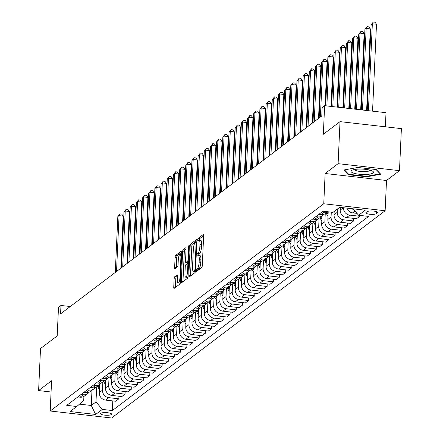 <?xml version="1.0" encoding="UTF-8"?>
<svg xmlns="http://www.w3.org/2000/svg" width="440" height="440" viewBox="0 0 440 440"><rect width="100%" height="100%" fill="white"/><g stroke="black" fill="none" stroke-linecap="round" stroke-linejoin="round"><path stroke-width="0.66" d="M196.29 270.507A1.188 0.319 -83.5 0 0 196.499 271.436A1.188 0.319 -83.5 0 0 196.581 271.409L201.735 267.504A1.7 0.457 -83.5 0 0 202.296 265.485L203.643 235.78A1.7 0.457 -83.5 0 0 203.352 234.46A1.7 0.457 -83.5 0 0 203.231 234.498L198.077 238.403A1.188 0.319 -83.5 0 0 197.687 239.816A1.188 0.319 -83.5 0 0 197.89 240.74A1.188 0.319 -83.5 0 0 197.972 240.713L198.638 240.207A5.44 1.452 -83.5 0 1 199.018 240.081A5.44 1.452 -83.5 0 1 199.953 244.316L199.843 246.791A5.44 1.452 -83.5 0 1 198.049 253.242L197.379 253.748A1.188 0.319 -83.5 0 0 196.988 255.162A1.188 0.319 -83.5 0 0 197.191 256.086A1.188 0.319 -83.5 0 0 197.274 256.058L197.945 255.558A5.44 1.452 -83.5 0 1 198.319 255.426A5.44 1.452 -83.5 0 1 199.254 259.661L199.144 262.136A5.44 1.452 -83.5 0 1 197.351 268.593L196.686 269.099A1.188 0.319 -83.5 0 0 196.29 270.507M203.649 235.631L199.738 238.596A1.188 0.319 -83.5 0 0 199.342 240.004A1.188 0.319 -83.5 0 0 199.342 240.119M199.018 240.081L200.673 240.273A5.44 1.452 -83.5 0 1 201.614 244.503L201.498 246.978A5.44 1.452 -83.5 0 1 199.705 253.435L199.04 253.941A1.188 0.319 -83.5 0 0 198.649 255.354A1.188 0.319 -83.5 0 0 198.644 255.464M111.392 414.53A5.544 1.32 -177.4 0 0 111.623 414.178A5.544 1.32 -177.4 0 0 106.915 412.66A5.544 1.32 -177.4 0 0 100.776 413.325A5.544 1.32 -177.4 0 0 100.546 413.677A5.544 1.32 -177.4 0 0 105.254 415.201A5.544 1.32 -177.4 0 0 111.392 414.53M174.686 276.76A1.7 0.457 -83.5 0 0 174.125 278.779L173.745 287.111A1.7 0.457 -83.5 0 0 174.037 288.437A1.7 0.457 -83.5 0 0 174.157 288.398L179.878 284.059A1.7 0.457 -83.5 0 0 180.439 282.04L181.786 252.34A1.7 0.457 -83.5 0 0 181.495 251.015A1.7 0.457 -83.5 0 0 181.379 251.059L175.654 255.393A1.7 0.457 -83.5 0 0 175.093 257.411L174.636 267.476A1.7 0.457 -83.5 0 0 174.928 268.802A1.7 0.457 -83.5 0 0 175.048 268.757L177.496 266.904A1.7 0.457 -83.5 0 0 178.057 264.886L178.282 259.892A4.548 1.216 -83.5 0 1 180.097 254.392A4.548 1.216 -83.5 0 1 180.879 257.928L179.993 277.481A4.548 1.216 -83.5 0 1 178.178 282.986A4.548 1.216 -83.5 0 1 177.397 279.45L177.546 276.188A1.7 0.457 -83.5 0 0 177.249 274.868A1.7 0.457 -83.5 0 0 177.133 274.906L174.686 276.76L176.341 276.953A1.7 0.457 -83.5 0 0 175.78 278.971L175.406 287.304A1.7 0.457 -83.5 0 0 175.401 287.452M338.107 163.669L325.132 173.498L386.513 180.488L399.482 170.66L338.107 163.669L340.016 121.638L323.334 134.277L324.632 105.699L322.163 107.569L321.777 115.979L60.583 313.868L60.968 305.465L58.492 307.334L57.195 335.913L40.519 348.552L38.61 390.577L51.073 391.996M325.132 173.498L323.757 203.759L50.21 411.01L51.579 380.749L38.61 390.577M188.832 275.682A1.7 0.457 -83.5 0 0 189.123 277.007A1.7 0.457 -83.5 0 0 189.244 276.964L194.964 272.63A1.7 0.457 -83.5 0 0 195.525 270.611L196.873 240.911A1.7 0.457 -83.5 0 0 196.581 239.586A1.7 0.457 -83.5 0 0 196.465 239.624L190.74 243.964A1.7 0.457 -83.5 0 0 190.179 245.982L188.832 275.682L190.493 275.869A1.7 0.457 -83.5 0 0 190.487 276.023M187.424 278.344L181.698 282.678A1.7 0.457 -83.5 0 1 181.583 282.722A1.7 0.457 -83.5 0 1 181.286 281.397L182.639 251.697A1.7 0.457 -83.5 0 1 183.2 249.678L185.647 247.825A1.7 0.457 -83.5 0 1 185.763 247.781A1.7 0.457 -83.5 0 1 186.06 249.106L185.51 261.151A1.7 0.457 -83.5 0 0 185.801 262.471A1.7 0.457 -83.5 0 0 185.922 262.433L187.545 261.201A1.7 0.457 -83.5 0 0 188.106 259.182L188.678 246.642A1.188 0.319 -83.5 0 1 189.151 245.201A1.188 0.319 -83.5 0 1 189.354 246.131L187.985 276.326A1.7 0.457 -83.5 0 1 187.424 278.344M340.016 121.638L401.39 128.629L399.482 170.66M367.131 211.668L366.042 212.493A5.373 1.276 -177.4 0 0 365.816 212.834A5.373 1.276 -177.4 0 0 370.381 214.308A5.373 1.276 -177.4 0 0 376.327 213.664L377.416 212.839A5.373 1.276 -177.4 0 0 377.636 212.498A5.373 1.276 -177.4 0 0 373.076 211.024A5.373 1.276 -177.4 0 0 367.131 211.668M323.757 203.759L385.138 210.749L111.584 418L50.21 411.01M112.794 400.917L112.354 410.548L368.61 216.403L358.573 215.259L365.244 210.205L339.697 207.295L333.025 212.35L322.988 211.206L66.737 405.356L76.775 406.5L83.716 400.527L83.897 396.418M112.354 410.548L102.317 409.409L95.645 414.464L70.098 411.554L76.775 406.5M385.368 126.808L386.012 112.689L324.632 105.699M386.513 180.488L385.138 210.749M70.279 306.526L60.968 305.465M91.982 390.357L91.295 405.482L95.986 401.929L96.674 386.793M118.971 396.236L118.855 398.811L115.643 401.242L105.606 400.098A6.93 6.474 -127.1 0 1 99.275 392.618L99.638 384.555M118.855 398.811L108.818 397.667A6.93 6.474 -127.1 0 1 102.487 390.187L102.856 382.113M125.147 391.556L125.032 394.13L121.82 396.561L111.782 395.417A6.93 6.474 -127.1 0 1 105.451 387.937L105.82 379.874M125.032 394.13L114.994 392.986A6.93 6.474 -127.1 0 1 108.663 385.506L109.032 377.432M131.324 386.875L131.208 389.45L127.996 391.881L117.959 390.736A6.93 6.474 -127.1 0 1 111.628 383.257L111.997 375.194M131.208 389.45L121.171 388.306A6.93 6.474 -127.1 0 1 114.84 380.826L115.209 372.752M137.506 382.195L137.385 384.769L134.173 387.2L124.141 386.056A6.93 6.474 -127.1 0 1 117.81 378.576L118.173 370.513M137.385 384.769L127.353 383.625A6.93 6.474 -127.1 0 1 121.022 376.145L121.385 368.071M143.682 377.514L143.566 380.089L140.355 382.52L130.317 381.375A6.93 6.474 -127.1 0 1 123.987 373.896L124.35 365.833M143.566 380.089L133.529 378.945A6.93 6.474 -127.1 0 1 127.199 371.465L127.567 363.391M149.859 372.834L149.743 375.408L146.531 377.839L136.494 376.695A6.93 6.474 -127.1 0 1 130.163 369.215L130.532 361.152M149.743 375.408L139.706 374.264A6.93 6.474 -127.1 0 1 133.375 366.784L133.744 358.71M156.035 368.154L155.92 370.728L152.708 373.159L142.67 372.014A6.93 6.474 -127.1 0 1 136.34 364.535L136.708 356.472M155.92 370.728L145.882 369.584A6.93 6.474 -127.1 0 1 139.552 362.104L139.92 354.03M162.217 363.473L162.096 366.047L158.884 368.478L148.847 367.334A6.93 6.474 -127.1 0 1 142.516 359.854L142.885 351.791M162.096 366.047L152.064 364.903A6.93 6.474 -127.1 0 1 145.734 357.423L146.097 349.349M168.394 358.793L168.278 361.367L165.061 363.798L155.029 362.654A6.93 6.474 -127.1 0 1 148.698 355.174L149.061 347.111M168.278 361.367L158.24 360.223A6.93 6.474 -127.1 0 1 151.91 352.743L152.273 344.668M174.57 354.112L174.455 356.686L171.243 359.117L161.205 357.973A6.93 6.474 -127.1 0 1 154.875 350.493L155.243 342.43M174.455 356.686L164.417 355.542A6.93 6.474 -127.1 0 1 158.087 348.062L158.455 339.988M180.747 349.432L180.631 352.006L177.419 354.437L167.382 353.293A6.93 6.474 -127.1 0 1 161.051 345.812L161.42 337.75M180.631 352.006L170.594 350.861A6.93 6.474 -127.1 0 1 164.263 343.382L164.632 335.308M186.923 344.751L186.808 347.325L183.596 349.756L173.558 348.612A6.93 6.474 -127.1 0 1 167.228 341.132L167.596 333.069M186.808 347.325L176.77 346.181A6.93 6.474 -127.1 0 1 170.44 338.701L170.808 330.627M193.105 340.07L192.984 342.645L189.772 345.076L179.74 343.932A6.93 6.474 -127.1 0 1 173.41 336.452L173.773 328.389M192.984 342.645L182.952 341.5A6.93 6.474 -127.1 0 1 176.622 334.02L176.985 325.947M199.281 335.39L199.166 337.964L195.954 340.395L185.917 339.251A6.93 6.474 -127.1 0 1 179.586 331.771L179.949 323.708M199.166 337.964L189.129 336.82A6.93 6.474 -127.1 0 1 182.798 329.34L183.167 321.266M205.458 330.709L205.343 333.284L202.131 335.715L192.093 334.57A6.93 6.474 -127.1 0 1 185.763 327.091L186.131 319.027M205.343 333.284L195.305 332.139A6.93 6.474 -127.1 0 1 188.975 324.659L189.343 316.586M211.635 326.029L211.519 328.603L208.307 331.034L198.27 329.89A6.93 6.474 -127.1 0 1 191.939 322.41L192.308 314.347M211.519 328.603L201.482 327.459A6.93 6.474 -127.1 0 1 195.151 319.979L195.52 311.905M217.816 321.349L217.696 323.923L214.484 326.354L204.446 325.209A6.93 6.474 -127.1 0 1 198.121 317.73L198.484 309.666M217.696 323.923L207.663 322.779A6.93 6.474 -127.1 0 1 201.333 315.298L201.696 307.225M223.993 316.668L223.878 319.242L220.66 321.673L210.628 320.529A6.93 6.474 -127.1 0 1 204.298 313.049L204.661 304.986M223.878 319.242L213.84 318.098A6.93 6.474 -127.1 0 1 207.51 310.618L207.873 302.544M230.17 311.988L230.054 314.562L226.842 316.993L216.805 315.849A6.93 6.474 -127.1 0 1 210.474 308.368L210.843 300.305M230.054 314.562L220.017 313.418A6.93 6.474 -127.1 0 1 213.686 305.938L214.055 297.864M236.346 307.307L236.231 309.881L233.019 312.312L222.981 311.168A6.93 6.474 -127.1 0 1 216.651 303.688L217.019 295.625M236.231 309.881L226.193 308.737A6.93 6.474 -127.1 0 1 219.863 301.257L220.231 293.183M242.523 302.627L242.407 305.201L239.195 307.632L229.157 306.488A6.93 6.474 -127.1 0 1 222.827 299.007L223.196 290.945M242.407 305.201L232.37 304.057A6.93 6.474 -127.1 0 1 226.045 296.577L226.407 288.502M248.705 297.946L248.584 300.52L245.372 302.951L235.34 301.807A6.93 6.474 -127.1 0 1 229.009 294.327L229.372 286.264M248.584 300.52L238.552 299.376A6.93 6.474 -127.1 0 1 232.221 291.896L232.584 283.822M254.881 293.266L254.766 295.84L251.554 298.27L241.516 297.127A6.93 6.474 -127.1 0 1 235.186 289.647L235.549 281.584M254.766 295.84L244.728 294.695A6.93 6.474 -127.1 0 1 238.398 287.216L238.766 279.142M261.058 288.585L260.942 291.159L257.73 293.59L247.693 292.446A6.93 6.474 -127.1 0 1 241.362 284.966L241.731 276.903M260.942 291.159L250.905 290.015A6.93 6.474 -127.1 0 1 244.574 282.535L244.943 274.461M267.234 283.905L267.119 286.479L263.906 288.909L253.869 287.766A6.93 6.474 -127.1 0 1 247.539 280.286L247.907 272.223M267.119 286.479L257.081 285.334A6.93 6.474 -127.1 0 1 250.751 277.855L251.119 269.781M273.416 279.224L273.295 281.798L270.083 284.229L260.046 283.085A6.93 6.474 -127.1 0 1 253.721 275.605L254.084 267.542M273.295 281.798L263.263 280.654A6.93 6.474 -127.1 0 1 256.933 273.174L257.296 265.1M279.593 274.544L279.477 277.118L276.265 279.548L266.228 278.405A6.93 6.474 -127.1 0 1 259.897 270.925L260.26 262.862M279.477 277.118L269.44 275.974A6.93 6.474 -127.1 0 1 263.109 268.494L263.478 260.42M285.769 269.863L285.654 272.437L282.442 274.868L272.404 273.724A6.93 6.474 -127.1 0 1 266.074 266.244L266.442 258.181M285.654 272.437L275.616 271.293A6.93 6.474 -127.1 0 1 269.286 263.813L269.654 255.739M291.945 265.183L291.83 267.757L288.618 270.188L278.581 269.044A6.93 6.474 -127.1 0 1 272.25 261.564L272.619 253.501M291.83 267.757L281.793 266.613A6.93 6.474 -127.1 0 1 275.462 259.132L275.831 251.059M298.122 260.502L298.007 263.076L294.795 265.507L284.757 264.363A6.93 6.474 -127.1 0 1 278.427 256.883L278.795 248.82M298.007 263.076L287.969 261.932A6.93 6.474 -127.1 0 1 281.644 254.452L282.007 246.378M304.304 255.822L304.183 258.396L300.971 260.827L290.939 259.683A6.93 6.474 -127.1 0 1 284.609 252.203L284.972 244.139M304.183 258.396L294.151 257.252A6.93 6.474 -127.1 0 1 287.82 249.772L288.184 241.698M310.481 251.141L310.365 253.715L307.153 256.146L297.116 255.002A6.93 6.474 -127.1 0 1 290.785 247.522L291.148 239.459M310.365 253.715L300.327 252.571A6.93 6.474 -127.1 0 1 293.997 245.091L294.366 237.017M316.657 246.461L316.541 249.035L313.33 251.466L303.292 250.322A6.93 6.474 -127.1 0 1 296.962 242.841L297.33 234.779M316.541 249.035L306.504 247.891A6.93 6.474 -127.1 0 1 300.173 240.411L300.542 232.337M322.834 241.78L322.718 244.354L319.506 246.785L309.469 245.641A6.93 6.474 -127.1 0 1 303.138 238.161L303.507 230.098M322.718 244.354L312.68 243.21A6.93 6.474 -127.1 0 1 306.35 235.73L306.719 227.656M329.016 237.1L328.895 239.674L325.683 242.105L315.651 240.961A6.93 6.474 -127.1 0 1 309.32 233.481L309.683 225.418M328.895 239.674L318.863 238.53A6.93 6.474 -127.1 0 1 312.532 231.049L312.895 222.976M335.192 232.419L335.077 234.993L331.865 237.424L321.827 236.28A6.93 6.474 -127.1 0 1 315.497 228.8L315.86 220.737M335.077 234.993L325.039 233.849A6.93 6.474 -127.1 0 1 318.709 226.369L319.077 218.295M341.368 227.739L341.253 230.313L338.041 232.744L328.004 231.6A6.93 6.474 -127.1 0 1 321.673 224.12L322.041 216.056M341.253 230.313L331.216 229.169A6.93 6.474 -127.1 0 1 324.885 221.689L325.254 213.615M347.545 223.058L347.43 225.632L344.218 228.063L334.18 226.919A6.93 6.474 -127.1 0 1 327.85 219.439L328.196 211.799M347.43 225.632L337.392 224.488A6.93 6.474 -127.1 0 1 331.062 217.008L331.282 212.152M353.727 218.378L353.606 220.952L350.394 223.382L340.357 222.239A6.93 6.474 -127.1 0 1 334.026 214.759L334.18 211.475M353.606 220.952L343.574 219.808A6.93 6.474 -127.1 0 1 337.243 212.328L337.392 209.044M359.827 215.402L359.788 216.271L356.57 218.702L346.539 217.558A6.93 6.474 -127.1 0 1 340.208 210.078L340.329 207.367M79.514 404.14L91.295 405.482L95.645 414.464M358.573 215.259L353.127 208.824M354.096 209.974A6.93 6.474 -127.1 0 1 352.072 208.703M356.966 213.362L352.715 212.878A6.93 6.474 -127.1 0 1 346.797 208.104M359.788 216.271L349.75 215.127A6.93 6.474 -127.1 0 1 343.415 207.719M327.498 211.723A6.93 6.474 -127.1 0 1 324.203 212.218L321.986 211.965M327.729 211.745L325.479 213.45A6.93 6.474 -127.1 0 1 320.991 214.649L318.775 214.401M323.824 214.341A6.93 6.474 -127.1 0 1 322.514 215.699A6.93 6.474 -127.1 0 1 318.027 216.898L315.81 216.645M322.514 215.699L319.303 218.13A6.93 6.474 -127.1 0 1 314.815 219.329L312.598 219.082M317.642 219.021A6.93 6.474 -127.1 0 1 316.338 220.38A6.93 6.474 -127.1 0 1 311.845 221.579L309.634 221.326M316.338 220.38L313.126 222.811A6.93 6.474 -127.1 0 1 308.632 224.01L306.422 223.762M311.465 223.702A6.93 6.474 -127.1 0 1 310.161 225.06A6.93 6.474 -127.1 0 1 305.668 226.259L303.457 226.006M310.161 225.06L306.95 227.491A6.93 6.474 -127.1 0 1 302.456 228.69L300.245 228.443M305.289 228.382A6.93 6.474 -127.1 0 1 303.98 229.74A6.93 6.474 -127.1 0 1 299.492 230.94L297.275 230.687M303.98 229.74L300.768 232.172A6.93 6.474 -127.1 0 1 296.28 233.371L294.063 233.123M299.112 233.063A6.93 6.474 -127.1 0 1 297.803 234.421A6.93 6.474 -127.1 0 1 293.315 235.62L291.099 235.367M297.803 234.421L294.591 236.852A6.93 6.474 -127.1 0 1 290.103 238.051L287.887 237.804M292.93 237.743A6.93 6.474 -127.1 0 1 291.627 239.102A6.93 6.474 -127.1 0 1 287.133 240.301L284.922 240.048M291.627 239.102L288.415 241.532A6.93 6.474 -127.1 0 1 283.921 242.732L281.71 242.484M286.754 242.424A6.93 6.474 -127.1 0 1 285.45 243.782A6.93 6.474 -127.1 0 1 280.957 244.981L278.746 244.728M285.45 243.782L282.238 246.213A6.93 6.474 -127.1 0 1 277.745 247.412L275.534 247.165M280.577 247.104A6.93 6.474 -127.1 0 1 279.274 248.463A6.93 6.474 -127.1 0 1 274.78 249.662L272.569 249.409M279.274 248.463L276.056 250.894A6.93 6.474 -127.1 0 1 271.568 252.093L269.357 251.845M274.401 251.785A6.93 6.474 -127.1 0 1 273.091 253.143A6.93 6.474 -127.1 0 1 268.603 254.342L266.387 254.089M273.091 253.143L269.88 255.574A6.93 6.474 -127.1 0 1 265.392 256.773L263.175 256.526M268.224 256.465A6.93 6.474 -127.1 0 1 266.915 257.824A6.93 6.474 -127.1 0 1 262.427 259.023L260.211 258.77M266.915 257.824L263.703 260.255A6.93 6.474 -127.1 0 1 259.215 261.454L256.999 261.206M262.042 261.146A6.93 6.474 -127.1 0 1 260.739 262.504A6.93 6.474 -127.1 0 1 256.245 263.703L254.034 263.45M260.739 262.504L257.527 264.935A6.93 6.474 -127.1 0 1 253.033 266.134L250.822 265.887M255.865 265.826A6.93 6.474 -127.1 0 1 254.562 267.185A6.93 6.474 -127.1 0 1 250.069 268.384L247.858 268.131M254.562 267.185L251.35 269.615A6.93 6.474 -127.1 0 1 246.857 270.815L244.646 270.567M249.689 270.507A6.93 6.474 -127.1 0 1 248.38 271.865A6.93 6.474 -127.1 0 1 243.892 273.064L241.676 272.811M248.38 271.865L245.168 274.296A6.93 6.474 -127.1 0 1 240.68 275.495L238.464 275.248M243.513 275.187A6.93 6.474 -127.1 0 1 242.204 276.546A6.93 6.474 -127.1 0 1 237.716 277.745L235.499 277.492M242.204 276.546L238.992 278.977A6.93 6.474 -127.1 0 1 234.504 280.176L232.287 279.928M237.331 279.868A6.93 6.474 -127.1 0 1 236.027 281.226A6.93 6.474 -127.1 0 1 231.534 282.425L229.323 282.172M236.027 281.226L232.815 283.657A6.93 6.474 -127.1 0 1 228.322 284.856L226.111 284.609M231.154 284.548A6.93 6.474 -127.1 0 1 229.851 285.907A6.93 6.474 -127.1 0 1 225.357 287.106L223.146 286.853M229.851 285.907L226.639 288.338A6.93 6.474 -127.1 0 1 222.145 289.536L219.934 289.289M224.978 289.229A6.93 6.474 -127.1 0 1 223.669 290.587A6.93 6.474 -127.1 0 1 219.181 291.786L216.97 291.533M223.669 290.587L220.457 293.018A6.93 6.474 -127.1 0 1 215.969 294.217L213.752 293.97M218.801 293.909A6.93 6.474 -127.1 0 1 217.492 295.268A6.93 6.474 -127.1 0 1 213.004 296.466L210.788 296.214M217.492 295.268L214.28 297.699A6.93 6.474 -127.1 0 1 209.792 298.898L207.576 298.65M212.619 298.59A6.93 6.474 -127.1 0 1 211.316 299.948A6.93 6.474 -127.1 0 1 206.828 301.147L204.611 300.894M211.316 299.948L208.104 302.379A6.93 6.474 -127.1 0 1 203.61 303.578L201.399 303.331M206.443 303.27A6.93 6.474 -127.1 0 1 205.139 304.629A6.93 6.474 -127.1 0 1 200.646 305.827L198.435 305.575M205.139 304.629L201.927 307.06A6.93 6.474 -127.1 0 1 197.434 308.259L195.222 308.011M200.266 307.951A6.93 6.474 -127.1 0 1 198.963 309.309A6.93 6.474 -127.1 0 1 194.469 310.508L192.258 310.255M198.963 309.309L195.751 311.74A6.93 6.474 -127.1 0 1 191.257 312.939L189.046 312.692M194.09 312.631A6.93 6.474 -127.1 0 1 192.781 313.99A6.93 6.474 -127.1 0 1 188.293 315.189L186.076 314.936M192.781 313.99L189.569 316.421A6.93 6.474 -127.1 0 1 185.081 317.62L182.864 317.372M187.913 317.312A6.93 6.474 -127.1 0 1 186.604 318.67A6.93 6.474 -127.1 0 1 182.116 319.869L179.899 319.616M186.604 318.67L183.392 321.101A6.93 6.474 -127.1 0 1 178.904 322.3L176.688 322.053M181.731 321.992A6.93 6.474 -127.1 0 1 180.428 323.351A6.93 6.474 -127.1 0 1 175.934 324.55L173.723 324.297M180.428 323.351L177.215 325.782A6.93 6.474 -127.1 0 1 172.722 326.981L170.511 326.733M175.555 326.673A6.93 6.474 -127.1 0 1 174.251 328.031A6.93 6.474 -127.1 0 1 169.757 329.23L167.547 328.977M174.251 328.031L171.039 330.462A6.93 6.474 -127.1 0 1 166.546 331.661L164.335 331.414M169.378 331.353A6.93 6.474 -127.1 0 1 168.069 332.712A6.93 6.474 -127.1 0 1 163.581 333.911L161.37 333.658M168.069 332.712L164.857 335.143A6.93 6.474 -127.1 0 1 160.369 336.341L158.153 336.094M163.202 336.034A6.93 6.474 -127.1 0 1 161.893 337.392A6.93 6.474 -127.1 0 1 157.405 338.591L155.188 338.338M161.893 337.392L158.68 339.823A6.93 6.474 -127.1 0 1 154.193 341.022L151.976 340.775M157.02 340.714A6.93 6.474 -127.1 0 1 155.716 342.073A6.93 6.474 -127.1 0 1 151.228 343.272L149.012 343.019M155.716 342.073L152.504 344.504A6.93 6.474 -127.1 0 1 148.011 345.702L145.799 345.455M150.843 345.395A6.93 6.474 -127.1 0 1 149.54 346.753A6.93 6.474 -127.1 0 1 145.046 347.952L142.835 347.699M149.54 346.753L146.328 349.184A6.93 6.474 -127.1 0 1 141.834 350.383L139.623 350.136M144.666 350.075A6.93 6.474 -127.1 0 1 143.363 351.434A6.93 6.474 -127.1 0 1 138.87 352.632L136.659 352.38M143.363 351.434L140.145 353.865A6.93 6.474 -127.1 0 1 135.658 355.064L133.447 354.816M138.49 354.756A6.93 6.474 -127.1 0 1 137.181 356.114A6.93 6.474 -127.1 0 1 132.693 357.313L130.477 357.06M137.181 356.114L133.969 358.545A6.93 6.474 -127.1 0 1 129.481 359.744L127.264 359.497M132.314 359.436A6.93 6.474 -127.1 0 1 131.005 360.795A6.93 6.474 -127.1 0 1 126.517 361.993L124.3 361.741M131.005 360.795L127.793 363.226A6.93 6.474 -127.1 0 1 123.305 364.425L121.088 364.177M126.132 364.117A6.93 6.474 -127.1 0 1 124.828 365.475A6.93 6.474 -127.1 0 1 120.335 366.674L118.124 366.421M124.828 365.475L121.616 367.906A6.93 6.474 -127.1 0 1 117.123 369.105L114.912 368.858M119.955 368.797A6.93 6.474 -127.1 0 1 118.651 370.156A6.93 6.474 -127.1 0 1 114.158 371.355L111.947 371.102M118.651 370.156L115.439 372.587A6.93 6.474 -127.1 0 1 110.946 373.786L108.735 373.538M113.779 373.478A6.93 6.474 -127.1 0 1 112.47 374.836A6.93 6.474 -127.1 0 1 107.982 376.035L105.765 375.782M112.47 374.836L109.258 377.267A6.93 6.474 -127.1 0 1 104.77 378.466L102.553 378.219M107.602 378.158A6.93 6.474 -127.1 0 1 106.293 379.517A6.93 6.474 -127.1 0 1 101.805 380.716L99.589 380.463M106.293 379.517L103.081 381.948A6.93 6.474 -127.1 0 1 98.593 383.147L96.377 382.899M101.42 382.839A6.93 6.474 -127.1 0 1 100.117 384.197A6.93 6.474 -127.1 0 1 95.623 385.396L93.412 385.143M100.117 384.197L96.905 386.628A6.93 6.474 -127.1 0 1 92.411 387.827L90.2 387.58M95.243 387.519A6.93 6.474 -127.1 0 1 93.94 388.877A6.93 6.474 -127.1 0 1 89.447 390.077L87.236 389.824M93.94 388.877L90.728 391.309A6.93 6.474 -127.1 0 1 86.234 392.507L84.024 392.26M89.067 392.2A6.93 6.474 -127.1 0 1 87.764 393.558A6.93 6.474 -127.1 0 1 83.27 394.757L81.059 394.504M87.764 393.558L84.546 395.989A6.93 6.474 -127.1 0 1 80.058 397.188L77.847 396.941M95.986 401.929L102.317 409.409M343.761 170.022L348.233 174.686L366.718 176.792L380.732 174.229L376.255 169.565L357.775 167.459L343.761 170.022M366.74 176.281L366.718 176.792M348.271 173.839L348.233 174.686M197.984 270.341A1.188 0.319 -83.5 0 1 198.341 269.286L199.012 268.78A5.44 1.452 -83.5 0 0 200.799 262.322L199.144 262.136M198.319 255.426L199.98 255.618A5.44 1.452 -83.5 0 1 200.915 259.848L200.799 262.322M196.878 240.757L192.401 244.151A1.7 0.457 -83.5 0 0 191.84 246.169L190.493 275.869M194.535 270.721A1.188 0.319 -83.5 0 0 194.931 269.308L196.114 243.238A1.188 0.319 -83.5 0 0 195.91 242.314A1.188 0.319 -83.5 0 0 195.828 242.341L195.124 242.875A5.44 1.452 -83.5 0 0 193.331 249.332L192.522 267.152A5.44 1.452 -83.5 0 0 193.457 271.381A5.44 1.452 -83.5 0 0 193.837 271.255L194.535 270.721L195.514 270.831M193.457 271.381L195.118 271.574A5.44 1.452 -83.5 0 0 195.421 271.491M186.06 248.952L184.855 249.865A1.7 0.457 -83.5 0 0 184.294 251.884L182.947 281.589A1.7 0.457 -83.5 0 0 182.941 281.738M187.358 262.598A1.7 0.457 -83.5 0 0 187.462 262.663A1.7 0.457 -83.5 0 0 187.578 262.62L188.639 261.817M184.943 273.653A4.548 1.216 -83.5 0 0 185.724 277.189A4.548 1.216 -83.5 0 0 187.539 271.684L187.853 264.792A1.7 0.457 -83.5 0 0 187.556 263.472A1.7 0.457 -83.5 0 0 187.44 263.511L185.818 264.743A1.7 0.457 -83.5 0 0 185.257 266.761L184.943 273.653M185.724 277.189L187.385 277.376A4.548 1.216 -83.5 0 0 187.907 277.062M177.546 276.04L176.341 276.953M178.178 282.986L179.839 283.173A4.548 1.216 -83.5 0 0 180.345 282.876M181.792 252.186L177.315 255.585A1.7 0.457 -83.5 0 0 176.754 257.598L176.297 267.663A1.7 0.457 -83.5 0 0 176.292 267.817M372.554 111.155L376.497 24.233L372.35 23.766L371.118 24.701L367.219 110.55M368.407 110.682L372.35 23.766L373.324 22L374.985 22.187L376.497 24.233M371.118 24.701L373.324 22M366.619 110.479L370.32 28.914L366.174 28.446L364.936 29.381L361.284 109.874M362.472 110.011L366.174 28.446L367.147 26.681L368.808 26.868L370.32 28.914M364.936 29.381L367.147 26.681M360.685 109.808L364.144 33.594L359.997 33.127L358.76 34.062L355.35 109.197M356.538 109.335L359.997 33.127L360.971 31.361L362.626 31.548L364.144 33.594M358.76 34.062L360.971 31.361M354.75 109.131L357.968 38.275L353.82 37.807L352.583 38.742L349.415 108.521M350.603 108.658L353.82 37.807L354.789 36.042L356.45 36.229L357.968 38.275M352.583 38.742L354.789 36.042M327.987 216.453L326.568 213.923A13.255 12.375 -127.1 0 1 326.09 212.988M328.152 212.85L328.097 212.762A13.255 12.375 -127.1 0 1 327.624 211.827M348.816 108.455L351.786 42.955L347.639 42.488L346.407 43.423L343.481 107.844M327.03 212.278A13.255 12.375 52.9 0 0 327.509 213.208L328.086 214.247M344.668 107.982L347.639 42.488L348.612 40.722L350.273 40.909L351.786 42.955M346.407 43.423L348.612 40.722M364.87 174.51A11.264 2.679 -177.4 0 0 372.499 171.116A11.264 2.679 -177.4 0 0 359.651 169.065A11.264 2.679 -177.4 0 0 352.127 170.187A11.264 2.679 -177.4 0 0 353.496 173.096A11.264 2.679 -177.4 0 0 364.87 174.51M354.651 169.488A7.711 1.837 -177.4 0 0 364.139 171.661A7.711 1.837 -177.4 0 0 370.051 170.187M376.063 169.543L380.171 173.828L366.597 176.308L348.684 174.268L344.482 169.889M321.811 221.133L320.392 218.603A13.255 12.375 -127.1 0 1 319.913 217.668M321.97 217.531L321.921 217.443A13.255 12.375 -127.1 0 1 321.442 216.507M342.881 107.778L345.609 47.636L341.462 47.168L340.23 48.103L337.546 107.168M320.848 216.959A13.255 12.375 52.9 0 0 321.327 217.888L321.909 218.928M338.734 107.305L341.462 47.168L342.436 45.403L344.097 45.59L345.609 47.636M340.23 48.103L342.436 45.403M315.629 225.814L314.209 223.284A13.255 12.375 -127.1 0 1 313.731 222.349M315.793 222.211L315.744 222.123A13.255 12.375 -127.1 0 1 315.266 221.188M336.947 107.102L339.433 52.316L335.286 51.849L334.048 52.784L331.611 106.497M314.672 221.639A13.255 12.375 52.9 0 0 315.15 222.569L315.733 223.608M332.8 106.629L335.286 51.849L336.259 50.083L337.915 50.27L339.433 52.316M334.048 52.784L336.259 50.083M309.452 230.494L308.033 227.964A13.255 12.375 -127.1 0 1 307.555 227.029M309.617 226.892L309.568 226.804A13.255 12.375 -127.1 0 1 309.089 225.869M331.012 106.425L333.256 56.997L329.109 56.529L327.872 57.464L325.677 105.82M308.495 226.32A13.255 12.375 52.9 0 0 308.974 227.249L309.551 228.289M326.865 105.952L329.109 56.529L330.083 54.764L331.738 54.951L333.256 56.997M327.872 57.464L330.083 54.764M303.276 235.174L301.857 232.645A13.255 12.375 -127.1 0 1 301.378 231.71M303.441 231.572L303.386 231.484A13.255 12.375 -127.1 0 1 302.913 230.549M325.077 105.749L327.08 61.677L322.927 61.21L321.695 62.145L319.159 117.959M302.319 231A13.255 12.375 52.9 0 0 302.797 231.93L303.375 232.969M320.397 117.024L322.927 61.21L323.901 59.444L325.562 59.631L327.08 61.677M321.695 62.145L323.901 59.444M297.099 239.855L295.68 237.325A13.255 12.375 -127.1 0 1 295.202 236.39M297.264 236.253L297.209 236.165A13.255 12.375 -127.1 0 1 296.731 235.23M318.533 118.437L320.898 66.358L316.75 65.89L315.519 66.825L312.983 122.639M296.142 235.681A13.255 12.375 52.9 0 0 296.615 236.61L297.198 237.65M314.215 121.704L316.75 65.89L317.724 64.125L319.385 64.312L320.898 66.358M315.519 66.825L317.724 64.125M290.923 244.536L289.498 242.006A13.255 12.375 -127.1 0 1 289.025 241.071M291.082 240.933L291.033 240.845A13.255 12.375 -127.1 0 1 290.554 239.91M312.356 123.118L314.721 71.038L310.574 70.571L309.337 71.505L306.807 127.32M289.96 240.361A13.255 12.375 52.9 0 0 290.439 241.291L291.022 242.33M308.039 126.385L310.574 70.571L311.548 68.805L313.209 68.992L314.721 71.038M309.337 71.505L311.548 68.805M284.741 249.216L283.322 246.686A13.255 12.375 -127.1 0 1 282.843 245.751M284.906 245.614L284.856 245.526A13.255 12.375 -127.1 0 1 284.377 244.591M306.18 127.798L308.545 75.719L304.398 75.251L303.16 76.186L300.625 132M283.784 245.042A13.255 12.375 52.9 0 0 284.262 245.971L284.845 247.011M301.862 131.065L304.398 75.251L305.371 73.486L307.027 73.672L308.545 75.719M303.16 76.186L305.371 73.486M278.564 253.897L277.145 251.367A13.255 12.375 -127.1 0 1 276.666 250.431M278.729 250.294L278.68 250.206A13.255 12.375 -127.1 0 1 278.201 249.271M300.003 132.479L302.368 80.399L298.221 79.932L296.984 80.867L294.448 136.68M277.607 249.722A13.255 12.375 52.9 0 0 278.086 250.652L278.663 251.691M295.686 135.746L298.221 79.932L299.189 78.166L300.85 78.353L302.368 80.399M296.984 80.867L299.189 78.166M272.388 258.577L270.969 256.047A13.255 12.375 -127.1 0 1 270.49 255.112M272.553 254.975L272.498 254.887A13.255 12.375 -127.1 0 1 272.019 253.952M293.821 137.159L296.186 85.08L292.039 84.612L290.807 85.547L288.272 141.361M271.43 254.403A13.255 12.375 52.9 0 0 271.904 255.332L272.487 256.372M289.509 140.426L292.039 84.612L293.013 82.847L294.673 83.034L296.186 85.08M290.807 85.547L293.013 82.847M266.211 263.257L264.792 260.728A13.255 12.375 -127.1 0 1 264.314 259.793M266.371 259.655L266.321 259.567A13.255 12.375 -127.1 0 1 265.843 258.632M287.645 141.84L290.01 89.76L285.863 89.293L284.625 90.228L282.095 146.041M265.249 259.083A13.255 12.375 52.9 0 0 265.727 260.013L266.31 261.052M283.327 145.107L285.863 89.293L286.836 87.527L288.497 87.714L290.01 89.76M284.625 90.228L286.836 87.527M260.029 267.938L258.61 265.408A13.255 12.375 -127.1 0 1 258.132 264.473M260.194 264.336L260.145 264.248A13.255 12.375 -127.1 0 1 259.666 263.312M281.468 146.52L283.833 94.441L279.686 93.973L278.449 94.908L275.913 150.722M259.072 263.764A13.255 12.375 52.9 0 0 259.551 264.693L260.134 265.733M277.151 149.787L279.686 93.973L280.66 92.208L282.315 92.395L283.833 94.441M278.449 94.908L280.66 92.208M253.853 272.619L252.434 270.089A13.255 12.375 -127.1 0 1 251.955 269.154M254.018 269.016L253.968 268.928A13.255 12.375 -127.1 0 1 253.49 267.993M275.291 151.201L277.656 99.121L273.51 98.654L272.272 99.589L269.737 155.403M252.896 268.444A13.255 12.375 52.9 0 0 253.374 269.374L253.952 270.413M270.974 154.468L273.51 98.654L274.483 96.888L276.139 97.075L277.656 99.121M272.272 99.589L274.483 96.888M247.676 277.299L246.257 274.769A13.255 12.375 -127.1 0 1 245.779 273.834M247.841 273.697L247.786 273.609A13.255 12.375 -127.1 0 1 247.313 272.673M269.115 155.881L271.48 103.802L267.328 103.334L266.096 104.269L263.56 160.083M246.719 273.125A13.255 12.375 52.9 0 0 247.198 274.054L247.775 275.094M264.798 159.148L267.328 103.334L268.301 101.569L269.962 101.755L271.48 103.802M266.096 104.269L268.301 101.569M241.5 281.98L240.081 279.45A13.255 12.375 -127.1 0 1 239.602 278.514M241.665 278.377L241.61 278.289A13.255 12.375 -127.1 0 1 241.131 277.354M262.933 160.562L265.298 108.482L261.151 108.014L259.919 108.95L257.384 164.764M240.543 277.805A13.255 12.375 52.9 0 0 241.016 278.735L241.599 279.774M258.615 163.829L261.151 108.014L262.125 106.249L263.786 106.436L265.298 108.482M259.919 108.95L262.125 106.249M235.323 286.66L233.899 284.13A13.255 12.375 -127.1 0 1 233.426 283.195M235.483 283.058L235.433 282.97A13.255 12.375 -127.1 0 1 234.955 282.034M256.757 165.242L259.122 113.163L254.975 112.695L253.737 113.63L251.207 169.444M234.361 282.486A13.255 12.375 52.9 0 0 234.839 283.415L235.422 284.455M252.439 168.509L254.975 112.695L255.948 110.93L257.603 111.117L259.122 113.163M253.737 113.63L255.948 110.93M229.141 291.341L227.722 288.811A13.255 12.375 -127.1 0 1 227.244 287.875M229.306 287.738L229.257 287.65A13.255 12.375 -127.1 0 1 228.778 286.715M250.58 169.923L252.945 117.843L248.798 117.376L247.561 118.311L245.025 174.125M228.184 287.166A13.255 12.375 52.9 0 0 228.663 288.096L229.246 289.135M246.263 173.19L248.798 117.376L249.772 115.61L251.427 115.797L252.945 117.843M247.561 118.311L249.772 115.61M222.965 296.021L221.546 293.491A13.255 12.375 -127.1 0 1 221.067 292.556M223.13 292.418L223.08 292.331A13.255 12.375 -127.1 0 1 222.602 291.395M244.404 174.603L246.769 122.524L242.622 122.056L241.384 122.991L238.849 178.805M222.007 291.847A13.255 12.375 52.9 0 0 222.486 292.776L223.064 293.816M240.086 177.87L242.622 122.056L243.59 120.291L245.251 120.478L246.769 122.524M241.384 122.991L243.59 120.291M216.788 300.702L215.369 298.172A13.255 12.375 -127.1 0 1 214.891 297.236M216.953 297.099L216.898 297.011A13.255 12.375 -127.1 0 1 216.42 296.076M238.222 179.284L240.587 127.204L236.44 126.737L235.208 127.672L232.672 183.486M215.831 296.527A13.255 12.375 52.9 0 0 216.304 297.457L216.887 298.496M233.904 182.551L236.44 126.737L237.413 124.971L239.074 125.158L240.587 127.204M235.208 127.672L237.413 124.971M210.612 305.382L209.193 302.852A13.255 12.375 -127.1 0 1 208.714 301.917M210.771 301.78L210.722 301.692A13.255 12.375 -127.1 0 1 210.243 300.757M232.045 183.964L234.41 131.885L230.263 131.417L229.026 132.352L226.496 188.166M209.649 301.208A13.255 12.375 52.9 0 0 210.128 302.137L210.711 303.177M227.728 187.231L230.263 131.417L231.237 129.651L232.898 129.839L234.41 131.885M229.026 132.352L231.237 129.651M204.43 310.062L203.011 307.533A13.255 12.375 -127.1 0 1 202.532 306.598M204.595 306.46L204.545 306.372A13.255 12.375 -127.1 0 1 204.066 305.437M225.869 188.645L228.234 136.565L224.087 136.097L222.849 137.033L220.314 192.852M203.472 305.888A13.255 12.375 52.9 0 0 203.951 306.818L204.534 307.857M221.551 191.912L224.087 136.097L225.06 134.332L226.716 134.519L228.234 136.565M222.849 137.033L225.06 134.332M198.253 314.743L196.834 312.213A13.255 12.375 -127.1 0 1 196.356 311.278M198.418 311.141L198.369 311.053A13.255 12.375 -127.1 0 1 197.89 310.118M219.692 193.325L222.057 141.246L217.91 140.778L216.673 141.713L214.137 197.532M197.296 310.569A13.255 12.375 52.9 0 0 197.774 311.498L198.352 312.538M215.375 196.592L217.91 140.778L218.884 139.013L220.539 139.2L222.057 141.246M216.673 141.713L218.884 139.013M192.077 319.423L190.657 316.894A13.255 12.375 -127.1 0 1 190.179 315.959M192.242 315.821L192.187 315.733A13.255 12.375 -127.1 0 1 191.714 314.798M213.516 198.006L215.875 145.926L211.728 145.459L210.496 146.394L207.961 202.213M191.12 315.249A13.255 12.375 52.9 0 0 191.598 316.179L192.176 317.218M209.198 201.273L211.728 145.459L212.702 143.693L214.363 143.88L215.875 145.926M210.496 146.394L212.702 143.693M185.9 324.104L184.481 321.574A13.255 12.375 -127.1 0 1 184.003 320.639M186.06 320.502L186.01 320.414A13.255 12.375 -127.1 0 1 185.531 319.479M207.334 202.686L209.698 150.607L205.552 150.139L204.32 151.074L201.784 206.894M184.938 319.93A13.255 12.375 52.9 0 0 185.416 320.859L185.999 321.899M203.016 205.953L205.552 150.139L206.525 148.374L208.186 148.561L209.698 150.607M204.32 151.074L206.525 148.374M179.724 328.784L178.299 326.255A13.255 12.375 -127.1 0 1 177.826 325.32M179.883 325.182L179.834 325.094A13.255 12.375 -127.1 0 1 179.355 324.159M201.157 207.367L203.522 155.287L199.375 154.82L198.138 155.755L195.602 211.574M178.761 324.61A13.255 12.375 52.9 0 0 179.24 325.54L179.823 326.579M196.84 210.634L199.375 154.82L200.349 153.054L202.004 153.241L203.522 155.287M198.138 155.755L200.349 153.054M173.541 333.465L172.123 330.935A13.255 12.375 -127.1 0 1 171.644 330M173.707 329.863L173.657 329.775A13.255 12.375 -127.1 0 1 173.179 328.84M194.981 212.047L197.346 159.968L193.198 159.5L191.961 160.435L189.426 216.255M172.585 329.291A13.255 12.375 52.9 0 0 173.063 330.22L173.646 331.26M190.663 215.314L193.198 159.5L194.172 157.735L195.828 157.922L197.346 159.968M191.961 160.435L194.172 157.735M167.365 338.145L165.946 335.616A13.255 12.375 -127.1 0 1 165.468 334.68M167.53 334.543L167.475 334.455A13.255 12.375 -127.1 0 1 167.002 333.52M188.804 216.728L191.169 164.648L187.022 164.18L185.785 165.115L183.249 220.935M166.408 333.971A13.255 12.375 52.9 0 0 166.887 334.901L167.464 335.94M184.487 219.995L187.022 164.18L187.99 162.415L189.651 162.602L191.169 164.648M185.785 165.115L187.99 162.415M161.189 342.826L159.77 340.296A13.255 12.375 -127.1 0 1 159.291 339.361M161.354 339.224L161.298 339.136A13.255 12.375 -127.1 0 1 160.82 338.201M182.622 221.408L184.987 169.329L180.84 168.861L179.608 169.796L177.073 225.615M160.232 338.652A13.255 12.375 52.9 0 0 160.705 339.581L161.288 340.62M178.305 224.675L180.84 168.861L181.814 167.096L183.475 167.282L184.987 169.329M179.608 169.796L181.814 167.096M155.012 347.507L153.588 344.977A13.255 12.375 -127.1 0 1 153.114 344.041M155.172 343.904L155.122 343.816A13.255 12.375 -127.1 0 1 154.644 342.881M176.446 226.089L178.811 174.009L174.663 173.541L173.426 174.477L170.896 230.296M154.049 343.332A13.255 12.375 52.9 0 0 154.528 344.262L155.111 345.301M172.128 229.356L174.663 173.541L175.637 171.776L177.298 171.963L178.811 174.009M173.426 174.477L175.637 171.776M148.83 352.187L147.411 349.657A13.255 12.375 -127.1 0 1 146.933 348.722M148.995 348.584L148.946 348.497A13.255 12.375 -127.1 0 1 148.467 347.562M170.269 230.769L172.634 178.69L168.487 178.222L167.25 179.157L164.714 234.977M147.873 348.013A13.255 12.375 52.9 0 0 148.352 348.942L148.935 349.982M165.952 234.036L168.487 178.222L169.461 176.457L171.116 176.644L172.634 178.69M167.25 179.157L169.461 176.457M142.654 356.868L141.235 354.338A13.255 12.375 -127.1 0 1 140.756 353.403M142.819 353.265L142.769 353.177A13.255 12.375 -127.1 0 1 142.291 352.242M164.093 235.45L166.458 183.37L162.311 182.903L161.073 183.838L158.538 239.657M141.697 352.693A13.255 12.375 52.9 0 0 142.175 353.623L142.753 354.662M159.775 238.716L162.311 182.903L163.279 181.137L164.94 181.324L166.458 183.37M161.073 183.838L163.279 181.137M136.477 361.548L135.058 359.018A13.255 12.375 -127.1 0 1 134.579 358.083M136.642 357.945L136.587 357.858A13.255 12.375 -127.1 0 1 136.114 356.923M157.916 240.13L160.276 188.056L156.129 187.583L154.897 188.518L152.361 244.338M135.52 357.374A13.255 12.375 52.9 0 0 135.999 358.303L136.576 359.343M153.599 243.397L156.129 187.583L157.102 185.818L158.763 186.005L160.276 188.056M154.897 188.518L157.102 185.818M130.3 366.229L128.882 363.699A13.255 12.375 -127.1 0 1 128.403 362.764M130.46 362.626L130.411 362.538A13.255 12.375 -127.1 0 1 129.932 361.603M151.734 244.811L154.099 192.737L149.952 192.264L148.72 193.198L146.185 249.018M129.338 362.054A13.255 12.375 52.9 0 0 129.817 362.984L130.4 364.023M147.416 248.078L149.952 192.264L150.926 190.498L152.587 190.685L154.099 192.737M148.72 193.198L150.926 190.498M124.118 370.909L122.7 368.379A13.255 12.375 -127.1 0 1 122.227 367.444M124.284 367.307L124.234 367.219A13.255 12.375 -127.1 0 1 123.756 366.284M145.558 249.491L147.923 197.417L143.776 196.944L142.538 197.879L140.003 253.699M123.162 366.735A13.255 12.375 52.9 0 0 123.64 367.664L124.223 368.704M141.24 252.758L143.776 196.944L144.749 195.179L146.405 195.365L147.923 197.417M142.538 197.879L144.749 195.179M117.942 375.59L116.523 373.06A13.255 12.375 -127.1 0 1 116.045 372.125M118.107 371.987L118.058 371.899A13.255 12.375 -127.1 0 1 117.579 370.964M139.381 254.172L141.746 202.097L137.599 201.625L136.362 202.56L133.826 258.379M116.985 371.415A13.255 12.375 52.9 0 0 117.464 372.345L118.041 373.384M135.064 257.439L137.599 201.625L138.572 199.859L140.228 200.046L141.746 202.097M136.362 202.56L138.572 199.859M111.766 380.27L110.347 377.74A13.255 12.375 -127.1 0 1 109.868 376.805M111.931 376.668L111.876 376.58A13.255 12.375 -127.1 0 1 111.403 375.645M133.204 258.852L135.57 206.778L131.423 206.305L130.185 207.24L127.65 263.06M110.809 376.096A13.255 12.375 52.9 0 0 111.287 377.025L111.865 378.065M128.887 262.119L131.423 206.305L132.391 204.54L134.052 204.727L135.57 206.778M130.185 207.24L132.391 204.54M105.589 384.951L104.17 382.421A13.255 12.375 -127.1 0 1 103.692 381.486M105.754 381.348L105.699 381.26A13.255 12.375 -127.1 0 1 105.221 380.325M127.023 263.533L129.388 211.459L125.241 210.986L124.009 211.921L121.473 267.74M104.632 380.776A13.255 12.375 52.9 0 0 105.105 381.706L105.688 382.745M122.705 266.8L125.241 210.986L126.214 209.22L127.875 209.407L129.388 211.459M124.009 211.921L126.214 209.22M99.413 389.631L97.988 387.101A13.255 12.375 -127.1 0 1 97.515 386.166M99.572 386.029L99.523 385.941A13.255 12.375 -127.1 0 1 99.044 385.006M120.846 268.213L123.211 216.139L119.064 215.666L117.827 216.601L115.297 272.421M98.45 385.457A13.255 12.375 52.9 0 0 98.929 386.386L99.512 387.425M116.529 271.48L119.064 215.666L120.038 213.901L121.699 214.088L123.211 216.139M117.827 216.601L120.038 213.901M99.275 392.618L102.487 390.187M105.451 387.937L108.663 385.506M111.628 383.257L114.84 380.826M117.81 378.576L121.022 376.145M123.987 373.896L127.199 371.465M130.163 369.215L133.375 366.784M136.34 364.535L139.552 362.104M142.516 359.854L145.734 357.423M148.698 355.174L151.91 352.743M154.875 350.493L158.087 348.062M161.051 345.812L164.263 343.382M167.228 341.132L170.44 338.701M173.41 336.452L176.622 334.02M179.586 331.771L182.798 329.34M185.763 327.091L188.975 324.659M191.939 322.41L195.151 319.979M198.121 317.73L201.333 315.298M204.298 313.049L207.51 310.618M210.474 308.368L213.686 305.938M216.651 303.688L219.863 301.257M222.827 299.007L226.045 296.577M229.009 294.327L232.221 291.896M235.186 289.647L238.398 287.216M241.362 284.966L244.574 282.535M247.539 280.286L250.751 277.855M253.721 275.605L256.933 273.174M259.897 270.925L263.109 268.494M266.074 266.244L269.286 263.813M272.25 261.564L275.462 259.132M278.427 256.883L281.644 254.452M284.609 252.203L287.82 249.772M290.785 247.522L293.997 245.091M296.962 242.841L300.173 240.411M303.138 238.161L306.35 235.73M309.32 233.481L312.532 231.049M315.497 228.8L318.709 226.369M321.673 224.12L324.885 221.689M327.85 219.439L331.062 217.008M334.026 214.759L337.243 212.328M340.208 210.078L343.338 207.708M352.715 212.878L355.058 211.107M346.539 217.558L349.75 215.127M320.991 214.649L324.203 212.218M340.357 222.239L343.574 219.808M314.815 219.329L318.027 216.898M334.18 226.919L337.392 224.488M308.632 224.01L311.845 221.579M328.004 231.6L331.216 229.169M302.456 228.69L305.668 226.259M321.827 236.28L325.039 233.849M296.28 233.371L299.492 230.94M315.651 240.961L318.863 238.53M290.103 238.051L293.315 235.62M309.469 245.641L312.68 243.21M283.921 242.732L287.133 240.301M303.292 250.322L306.504 247.891M277.745 247.412L280.957 244.981M297.116 255.002L300.327 252.571M271.568 252.093L274.78 249.662M290.939 259.683L294.151 257.252M265.392 256.773L268.603 254.342M284.757 264.363L287.969 261.932M259.215 261.454L262.427 259.023M278.581 269.044L281.793 266.613M253.033 266.134L256.245 263.703M272.404 273.724L275.616 271.293M246.857 270.815L250.069 268.384M266.228 278.405L269.44 275.974M240.68 275.495L243.892 273.064M260.046 283.085L263.263 280.654M234.504 280.176L237.716 277.745M253.869 287.766L257.081 285.334M228.322 284.856L231.534 282.425M247.693 292.446L250.905 290.015M222.145 289.536L225.357 287.106M241.516 297.127L244.728 294.695M215.969 294.217L219.181 291.786M235.34 301.807L238.552 299.376M209.792 298.898L213.004 296.466M229.157 306.488L232.37 304.057M203.61 303.578L206.828 301.147M222.981 311.168L226.193 308.737M197.434 308.259L200.646 305.827M216.805 315.849L220.017 313.418M191.257 312.939L194.469 310.508M210.628 320.529L213.84 318.098M185.081 317.62L188.293 315.189M204.446 325.209L207.663 322.779M178.904 322.3L182.116 319.869M198.27 329.89L201.482 327.459M172.722 326.981L175.934 324.55M192.093 334.57L195.305 332.139M166.546 331.661L169.757 329.23M185.917 339.251L189.129 336.82M160.369 336.341L163.581 333.911M179.74 343.932L182.952 341.5M154.193 341.022L157.405 338.591M173.558 348.612L176.77 346.181M148.011 345.702L151.228 343.272M167.382 353.293L170.594 350.861M141.834 350.383L145.046 347.952M161.205 357.973L164.417 355.542M135.658 355.064L138.87 352.632M155.029 362.654L158.24 360.223M129.481 359.744L132.693 357.313M148.847 367.334L152.064 364.903M123.305 364.425L126.517 361.993M142.67 372.014L145.882 369.584M117.123 369.105L120.335 366.674M136.494 376.695L139.706 374.264M110.946 373.786L114.158 371.355M130.317 381.375L133.529 378.945M104.77 378.466L107.982 376.035M124.141 386.056L127.353 383.625M98.593 383.147L101.805 380.716M117.959 390.736L121.171 388.306M92.411 387.827L95.623 385.396M111.782 395.417L114.994 392.986M86.234 392.507L89.447 390.077M105.606 400.098L108.818 397.667M80.058 397.188L83.27 394.757M377.443 212.135L377.416 212.839M376.42 211.618L376.327 213.664M199.012 268.78L197.351 268.593M200.915 259.848L199.254 259.661M199.04 253.941L197.379 253.748M199.705 253.435L198.049 253.242M201.498 246.978L199.843 246.791M201.614 244.503L199.953 244.316M199.738 238.596L198.077 238.403M198.341 269.286L196.686 269.099M191.84 246.169L190.179 245.982M192.401 244.151L190.74 243.964M195.58 269.385L194.931 269.308M196.768 243.315L196.114 243.238M196.806 242.451L195.982 242.358M195.431 271.436L193.837 271.255M182.947 281.589L181.286 281.397M184.294 251.884L182.639 251.697M184.855 249.865L183.2 249.678M187.578 262.62L185.922 262.433M188.661 261.327L187.545 261.201M188.76 259.259L188.106 259.182M189.327 246.719L188.678 246.642M188.188 271.761L187.539 271.684M188.502 264.869L187.853 264.792M188.556 263.637L187.666 263.538M180.642 277.558L179.993 277.481M181.533 258L180.879 257.928M176.297 267.663L174.636 267.476M176.754 257.598L175.093 257.411M177.315 255.585L175.654 255.393M175.406 287.304L173.745 287.111M175.78 278.971L174.125 278.779M326.568 213.923L327.509 213.208M320.392 218.603L321.327 217.888M314.209 223.284L315.15 222.569M308.033 227.964L308.974 227.249M301.857 232.645L302.797 231.93M295.68 237.325L296.615 236.61M289.498 242.006L290.439 241.291M283.322 246.686L284.262 245.971M277.145 251.367L278.086 250.652M270.969 256.047L271.904 255.332M264.792 260.728L265.727 260.013M258.61 265.408L259.551 264.693M252.434 270.089L253.374 269.374M246.257 274.769L247.198 274.054M240.081 279.45L241.016 278.735M233.899 284.13L234.839 283.415M227.722 288.811L228.663 288.096M221.546 293.491L222.486 292.776M215.369 298.172L216.304 297.457M209.193 302.852L210.128 302.137M203.011 307.533L203.951 306.818M196.834 312.213L197.774 311.498M190.657 316.894L191.598 316.179M184.481 321.574L185.416 320.859M178.299 326.255L179.24 325.54M172.123 330.935L173.063 330.22M165.946 335.616L166.887 334.901M159.77 340.296L160.705 339.581M153.588 344.977L154.528 344.262M147.411 349.657L148.352 348.942M141.235 354.338L142.175 353.623M135.058 359.018L135.999 358.303M128.882 363.699L129.817 362.984M122.7 368.379L123.64 367.664M116.523 373.06L117.464 372.345M110.347 377.74L111.287 377.025M104.17 382.421L105.105 381.706M97.988 387.101L98.929 386.386M196.806 242.413L195.91 242.314M187.462 262.663L185.801 262.471M188.562 263.588L187.556 263.472M181.687 254.573L180.097 254.392"/></g></svg>
